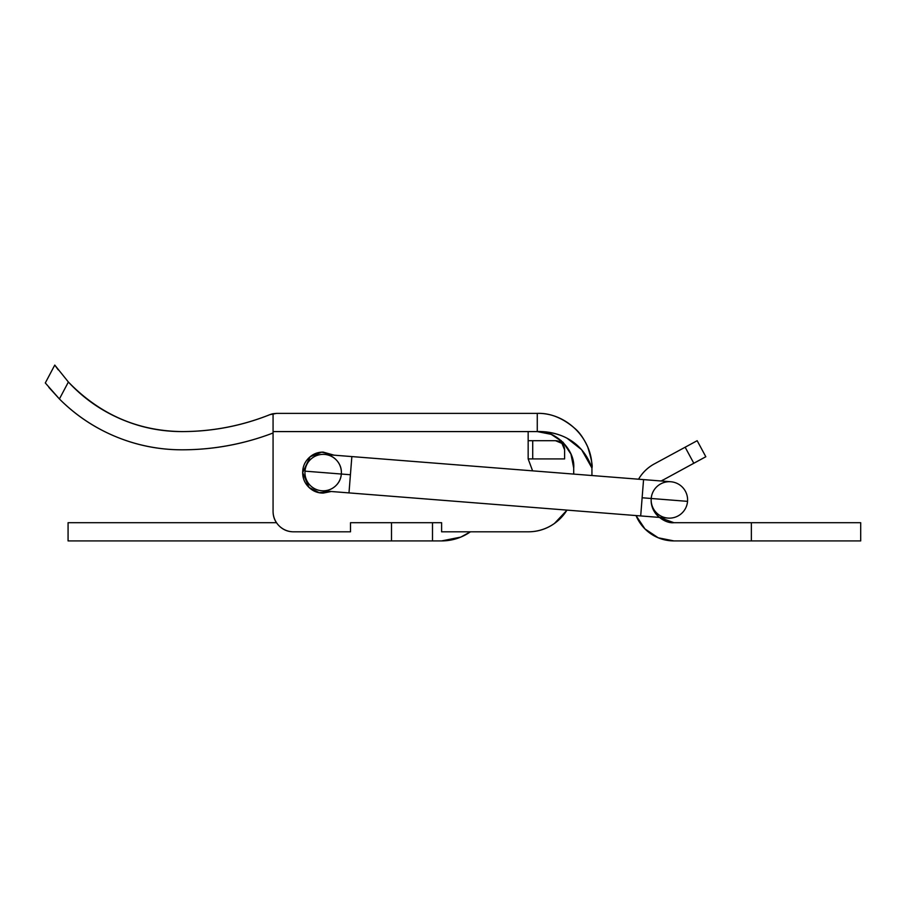 <?xml version="1.0" encoding="UTF-8"?>
<svg xmlns="http://www.w3.org/2000/svg" width="906" height="906" viewBox="0 0 906 906"><rect width="100%" height="100%" fill="white"/><g stroke="black" fill="none" stroke-linecap="round" stroke-linejoin="round"><path stroke-width="1.36" d="M643.566 479.602L642.128 497.768L687.541 501.358A18.222 18.222 0 0 0 670.814 481.754A18.222 18.222 0 0 0 651.21 498.481A18.222 18.222 0 0 0 667.948 518.085A18.222 18.222 0 0 0 687.541 501.358L642.128 497.768L643.566 479.602L351.856 456.579L350.418 474.744L351.856 456.579L670.814 481.754M341.335 474.019A18.222 18.222 0 0 0 324.608 454.427A18.222 18.222 0 0 0 305.005 471.154L350.418 474.744L348.991 492.898L640.701 515.933L642.128 497.768L640.701 515.933L348.991 492.898L350.418 474.744L305.005 471.154C304.609 476.171 306.047 480.588 309.32 484.416C312.581 488.243 316.726 490.361 321.743 490.758C326.76 491.154 331.177 489.716 335.005 486.443C338.833 483.181 340.939 479.036 341.335 474.019C341.732 469.002 340.294 464.585 337.032 460.758C333.77 456.93 329.625 454.823 324.608 454.427C319.591 454.031 315.175 455.458 311.347 458.73C307.519 461.992 305.401 466.137 305.005 471.154A18.222 18.222 0 0 0 321.743 490.758A18.222 18.222 0 0 0 341.335 474.019M68.075 522.694L276.477 522.694L68.075 522.694L68.075 540.916L68.075 522.694M293.567 531.811L350.509 531.811L350.509 522.694L432.502 522.694L432.502 540.916L441.607 540.916L68.075 540.916L391.505 540.916L391.505 522.694L432.502 522.694L432.502 540.916L391.505 540.916L391.505 522.694L350.509 522.694L391.505 522.694L350.509 522.694L350.509 531.811L293.567 531.811A20.498 20.498 0 0 1 273.068 511.312A20.498 20.498 0 0 0 293.567 531.811C287.904 531.811 283.068 529.806 279.071 525.808C275.062 521.799 273.068 516.964 273.068 511.312L273.068 413.725L273.068 511.312L273.068 431.584L528.164 431.584L528.164 458.923L532.603 470.848L528.164 458.923L532.592 470.848L528.164 458.923L532.592 470.848L528.164 458.923L532.717 458.923L532.717 440.701L555.491 440.701L532.717 440.701L532.717 458.923L528.164 458.923L528.164 431.584L537.269 431.584C548.73 431.596 558.662 433.804 567.065 438.232L581.595 449.704L591.935 468.028L591.935 475.525L591.935 468.028C592.773 465.809 591.38 458.832 587.768 447.1C584.132 439.172 580.18 433.261 575.922 429.376C563.407 418.232 550.52 412.898 537.269 413.374C550.52 412.898 563.407 418.232 575.922 429.376C580.18 433.261 584.132 439.161 587.768 447.1C591.392 458.844 592.773 465.82 591.935 468.028C592.592 438.776 566.533 412.706 537.269 413.374L276.636 413.374L537.269 413.374L537.269 431.584C555.299 429.965 575.344 449.999 573.713 468.028L570.939 454.087L563.045 442.264L551.222 434.359L537.269 431.584L273.068 431.584M470.44 531.811L460.792 537.099L441.607 540.916A50.113 50.113 0 0 0 470.418 531.811A50.113 50.113 0 0 1 441.607 540.916L432.502 540.916M564.608 449.806L564.608 458.923L532.717 458.923L564.608 458.923L564.608 449.806L561.935 443.374L555.491 440.701A9.105 9.105 0 0 1 564.608 449.806M528.164 440.701L532.717 440.701L528.164 440.701M673.928 522.694L659.319 517.405L673.928 522.694L860.7 522.694L860.7 540.916L860.7 522.694L751.368 522.694L751.368 540.916L860.7 540.916L751.368 540.916L751.368 522.694L673.928 522.694C665.819 523.793 650.836 514.767 651.154 499.919C651.154 506.205 653.385 511.573 657.824 516.024C653.385 511.573 651.154 506.205 651.154 499.919M751.368 540.916L673.928 540.916A40.997 40.997 0 0 1 636.035 515.571L644.947 528.911L658.243 537.802L673.928 540.916L751.368 540.916M654.857 463.623A40.997 40.997 0 0 0 638.549 479.206A40.997 40.997 0 0 1 654.857 463.623L697.167 440.701L705.819 456.737L661.255 480.995L693.803 463.249L685.151 447.213L654.857 463.623C648.118 467.168 642.784 472.196 638.843 478.719L638.549 479.206L638.843 478.719C642.784 472.196 648.118 467.168 654.857 463.623M661.244 480.995L662.943 479.976L661.244 480.995M697.167 440.701L685.151 447.213L693.803 463.249L705.819 456.737L697.167 440.701M269.875 414.665A18.222 18.222 0 0 1 273.068 413.725L276.636 413.374L269.875 414.665C241.653 425.945 212.355 431.584 181.959 431.584C212.355 431.584 241.653 425.945 269.875 414.665C241.642 425.888 212.344 431.528 181.959 431.584C137.837 431.03 99.977 414.506 68.38 382.015L59.411 398.957C75.64 415.242 94.383 427.779 115.617 436.59C136.851 445.401 158.969 449.806 181.959 449.806C213.363 449.806 243.737 444.2 273.068 432.989A255.096 255.096 0 0 1 181.959 449.806A173.103 173.103 0 0 1 59.411 398.957L45.3 382.955L54.768 365.084L68.38 382.015L54.768 365.084L45.3 382.955L59.411 398.957L48.89 387.417L59.411 398.957L68.38 382.015C83.035 397.813 100.238 410.033 120 418.651C139.751 427.281 160.407 431.584 181.959 431.584A154.881 154.881 0 0 1 119.309 418.357M333.974 455.163L321.675 452.139L310.169 456.737L302.672 472.592L310.169 456.737L321.675 452.139L333.974 455.163M573.713 468.028L573.713 474.087L573.713 468.028L570.939 454.087M591.709 467.326L591.935 468.028C581.573 438.119 554.744 430.973 537.269 431.584L537.269 413.374M441.607 522.694L432.502 522.694L441.607 522.694L441.607 531.811L528.164 531.811A45.549 45.549 0 0 0 566.963 510.112A45.549 45.549 0 0 1 528.164 531.811L441.607 531.811L441.607 522.694M334.065 455.174L323.17 452.094C317.508 452.094 312.683 454.087 308.674 458.096C304.676 462.094 302.672 466.93 302.672 472.592L309.048 487.451L319.15 492.683L331.098 491.494L319.15 492.683L309.048 487.451L302.672 472.592C302.672 478.243 304.676 483.079 308.674 487.088C312.683 491.086 317.508 493.091 323.17 493.091L331.245 491.505M567.02 510.112L554.461 523.453C546.578 529.025 537.813 531.811 528.164 531.811L441.607 531.811M54.768 365.084L58.222 369.852M181.959 431.584C160.407 431.584 139.751 427.281 120 418.651M351.856 456.579L324.608 454.427M348.991 492.898L321.743 490.758M640.701 515.933L667.948 518.085M558.821 441.301L561.199 440.543L558.798 441.29"/></g></svg>
